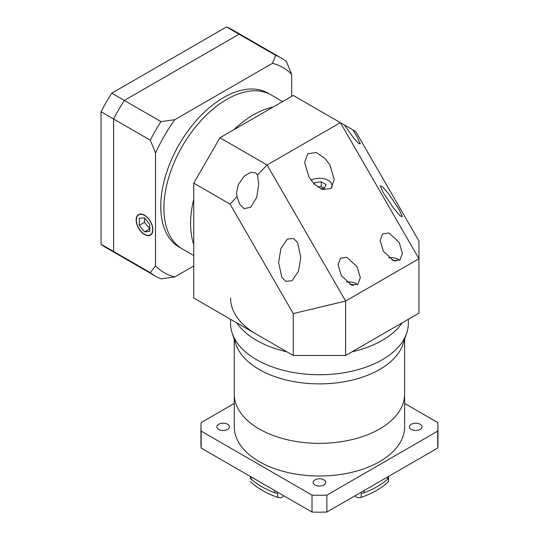 <?xml version="1.0" encoding="UTF-8"?>
<svg xmlns="http://www.w3.org/2000/svg" width="539" height="539" viewBox="0 0 539 539"><rect width="100%" height="100%" fill="white"/><g stroke="black" fill="none" stroke-linecap="round" stroke-linejoin="round"><path stroke-width="0.81" d="M331.054 188.36A12.592 7.27 0 0 0 332.031 185.551A12.592 7.27 0 0 0 328.345 180.41A12.592 7.27 0 0 0 310.969 180.174M320.846 188.872L324.283 188.347L326.048 184.527L321.21 181.737L314.608 182.755L314.082 183.887M314.608 184.412L314.608 182.755M324.283 188.347L321.21 186.575L317.815 187.1M321.21 186.575L321.21 181.737M357.061 266.643L346.826 257.278L340.453 258.221L338.094 264.764L341.349 275.719L351.576 285.084L357.95 284.141L360.308 277.592L357.061 266.643M399.143 242.348L388.915 232.976L382.542 233.926L380.177 240.468L383.431 251.417L393.665 260.782L400.039 259.838L402.397 253.296L399.143 242.348M399.143 209.543L388.915 194.269L382.542 186.743L380.177 185.766L383.431 192.962L393.665 208.236L400.039 215.762L402.397 216.739L399.143 209.543M352.809 129.832L293.256 95.45L219.939 137.775L267.074 164.988L340.392 122.663L418.944 258.72L345.627 301.052L345.627 355.477L418.944 313.146L418.944 241.014L355.727 131.516L352.809 129.832L357.061 136.65L360.308 143.839L358.597 143.455L353.894 138.301L344.32 124.933M257.575 175.013L255.452 172.803L250.884 172.258L244.113 176.24L238.332 184.675L236.486 192.821L237.086 196.641L239.74 204.382L244.127 208.654L250.783 207.232L256.732 197.301L258.707 184.358L257.575 175.013L267.074 164.988L345.627 301.052L293.256 313.577L230.038 204.079L193.75 183.132L219.939 137.775M297.535 242.55L293.62 238.494L287.307 239.087L280.934 248.506L278.575 262.567L281.83 277.275L285.744 281.331L292.057 280.738L298.431 271.319L300.789 257.258L297.535 242.55M329.915 164.988L324.694 158.075L316.272 152.503L307.776 153.756L304.629 162.488L308.968 177.082L314.19 184.001L322.612 189.573L331.108 188.313L334.254 179.588L329.915 164.988M190.611 223.651A88.874 51.313 -60 0 1 193.75 199.174A88.874 51.313 -60 0 0 190.611 223.651A88.874 51.313 -60 0 0 193.75 244.49A88.874 51.313 -60 0 1 190.611 223.651M233.832 129.758A88.874 51.313 -60 0 1 273.078 107.099A88.874 51.313 -60 0 0 233.832 129.758M345.627 355.477L293.256 355.477L193.75 298.027L193.75 183.132M293.256 355.477L293.256 313.577M230.038 204.079L237.086 196.641M357.391 284.579A9.628 5.558 0 0 0 356.009 283.575A9.628 5.558 0 0 0 346.604 282.153M353.402 285.481L352.311 284.397L349.912 284.397M352.311 284.397L352.311 285.293M282.631 101.581L271.184 94.979A88.874 51.313 120 0 0 202.698 118.789A88.874 51.313 120 0 0 163.903 208.229A88.874 51.313 120 0 0 182.31 248.917L179.164 247.098A88.874 51.313 -60 0 1 160.757 206.417A88.874 51.313 -60 0 1 199.551 116.976A88.874 51.313 -60 0 1 268.045 93.159L271.184 94.979A88.874 51.313 120 0 0 202.698 118.789A88.874 51.313 120 0 0 163.903 208.229A88.874 51.313 120 0 0 182.31 248.917L193.75 255.52M152.692 229.574A11.555 6.67 -120 0 0 147.652 217.945A11.555 6.67 -120 0 0 138.745 214.852A11.555 6.67 -120 0 0 136.354 220.141A11.555 6.67 -120 0 0 141.4 231.77A11.555 6.67 -120 0 0 150.3 234.863A11.555 6.67 -120 0 0 152.692 229.574M136.145 220.02A11.851 6.839 -120 0 0 141.319 231.945A11.851 6.839 -120 0 0 150.448 235.119A11.851 6.839 -120 0 0 152.901 229.695A11.851 6.839 -120 0 0 147.733 217.769A11.851 6.839 -120 0 0 138.597 214.596A11.851 6.839 -120 0 0 136.145 220.02M193.75 265.983L174.757 276.945L160.999 278.845A125.91 72.691 -60 0 1 155.414 276.15A125.91 72.691 -60 0 1 150.287 272.66L155.522 265.842L155.522 153.036L150.287 140.167A125.91 72.691 -60 0 1 160.999 121.612L174.757 119.719L272.451 63.312L275.739 55.369A125.91 72.691 -60 0 1 281.318 58.071A125.91 72.691 -60 0 1 286.452 61.554L291.687 74.422L291.687 96.353M291.687 74.422A118.499 68.419 120 0 0 272.451 63.312M174.757 119.719A118.499 68.419 120 0 0 155.522 153.036M155.522 265.842A118.499 68.419 120 0 0 174.757 276.945M124.341 257.676A125.91 72.691 -60 0 1 118.755 254.981A125.91 72.691 -60 0 1 113.628 251.491L150.287 272.66M101.056 244.234L101.056 111.748L113.628 119.004L113.628 251.491L101.056 244.234A125.91 72.691 -60 0 0 106.183 247.724L118.755 254.981A125.91 72.691 -60 0 1 113.628 251.491L113.628 119.004L150.287 140.167M101.056 111.748A125.91 72.691 -60 0 1 111.768 93.193L124.341 100.449A125.91 72.691 -60 0 0 113.628 119.004A125.91 72.691 -60 0 1 124.341 100.449L160.999 121.612M111.768 93.193L226.508 26.95L239.073 34.206L124.341 100.449L239.073 34.206L275.739 55.369M226.508 26.95A125.91 72.691 -60 0 1 232.093 29.645L244.659 36.901A125.91 72.691 -60 0 0 239.073 34.206A125.91 72.691 -60 0 1 244.659 36.901L281.318 58.071M144.526 231.844L149.761 231.372L149.761 224.392L144.526 217.877L139.284 218.342L139.284 225.329L144.526 231.844L149.761 228.819L144.526 222.304L139.284 225.329M144.526 217.877L144.526 222.304M230.564 319.283L230.564 323.427A88.874 51.313 0 0 0 232.174 333.149A88.874 51.313 0 0 0 256.598 359.708A88.874 51.313 0 0 0 345.486 372.489A88.874 51.313 0 0 0 406.709 333.149A88.874 51.313 0 0 0 408.319 323.427L408.319 319.283M402.168 322.834A88.874 51.313 180 0 1 351.933 351.839A88.874 51.313 180 0 0 402.168 322.834M286.95 351.839A88.874 51.313 180 0 1 256.598 340.358A88.874 51.313 180 0 1 236.715 322.834A88.874 51.313 180 0 0 256.598 340.358A88.874 51.313 180 0 0 286.95 351.839M406.709 333.149L403.071 344.03A85.175 49.177 180 0 1 344.401 381.727A85.175 49.177 180 0 1 259.219 369.484A85.175 49.177 180 0 1 235.812 344.03L232.174 333.149M404.614 339.415L404.614 394.184A85.175 49.177 180 0 1 352.034 439.608A85.175 49.177 180 0 1 259.219 428.95A85.175 49.177 180 0 1 234.27 394.184L234.27 426.834A85.175 49.177 180 0 0 259.219 461.606A85.175 49.177 180 0 0 352.034 472.265A85.175 49.177 180 0 0 404.614 426.834L404.614 394.184A85.175 49.177 180 0 1 352.034 439.608A85.175 49.177 180 0 1 259.219 428.95A85.175 49.177 180 0 1 234.27 394.184L234.27 339.415M404.351 338.586A85.175 49.177 180 0 1 348.908 380.851A85.175 49.177 180 0 1 259.219 369.484A85.175 49.177 180 0 1 234.532 338.586M399.473 260.283A9.628 5.558 0 0 0 398.099 259.272A9.628 5.558 0 0 0 388.686 257.851M395.943 261.22L395.687 260.667L392.001 260.094M395.687 260.667L395.687 261.199M256.598 334.315A88.874 51.313 180 0 1 230.564 298.027M227.613 424.267A6.293 3.632 0 0 0 220.754 423.479A6.293 3.632 0 0 0 216.867 426.834A6.293 3.632 0 0 0 218.706 429.408A6.293 3.632 0 0 0 225.571 430.196A6.293 3.632 0 0 0 229.452 426.834A6.293 3.632 0 0 0 227.613 424.267M323.892 479.851A6.293 3.632 0 0 0 317.033 479.063A6.293 3.632 0 0 0 313.146 482.425A6.293 3.632 0 0 0 314.992 484.992A6.293 3.632 0 0 0 321.85 485.78A6.293 3.632 0 0 0 325.738 482.425A6.293 3.632 0 0 0 323.892 479.851M420.177 424.267A6.293 3.632 0 0 0 413.312 423.479A6.293 3.632 0 0 0 409.431 426.834A6.293 3.632 0 0 0 411.27 429.408A6.293 3.632 0 0 0 418.136 430.196A6.293 3.632 0 0 0 422.017 426.834A6.293 3.632 0 0 0 420.177 424.267M283.763 495.739A8.146 4.703 0 0 0 283.541 496.035A5.922 3.423 180 0 1 280.886 497.766L277.706 497.362L277.706 493.34A5.922 3.423 180 0 1 274.789 492.787A81.47 47.034 180 0 1 261.833 486.704A81.47 47.034 180 0 1 251.295 479.225A5.922 3.423 180 0 1 250.339 477.541L250.332 476.436M277.706 497.362A80.729 46.61 180 0 1 256.335 486.528A80.729 46.61 180 0 1 250.339 481.556M388.552 476.436L388.545 481.556A80.729 46.61 180 0 1 382.549 486.528A80.729 46.61 180 0 1 361.177 497.362L358.004 497.766A5.922 3.423 180 0 1 355.349 496.035A8.146 4.703 0 0 0 355.12 495.739M388.545 481.556L388.545 477.541A5.922 3.423 180 0 1 387.588 479.225A81.47 47.034 180 0 1 364.094 492.787A5.922 3.423 180 0 1 361.177 493.34L361.177 497.362M404.614 403.441L437.708 422.549A118.499 68.413 180 0 1 437.944 426.834A118.499 68.413 180 0 1 437.708 431.119L326.863 495.119A118.499 68.413 180 0 1 312.02 495.119L201.175 431.119A118.499 68.413 180 0 1 200.939 426.834A118.499 68.413 180 0 1 201.175 422.549L234.27 403.441M437.944 426.834L437.944 443.765A118.499 68.413 180 0 1 437.708 448.05L437.708 431.119M437.708 448.05L326.863 512.05A118.499 68.413 180 0 1 312.02 512.05L201.175 448.05A118.499 68.413 180 0 1 200.939 443.765L200.939 426.834M201.175 448.05L201.175 431.119M312.02 512.05L312.02 495.119M326.863 512.05L326.863 495.119M251.295 476.995L251.295 479.225M283.541 495.604L283.541 496.035M355.349 496.035L355.349 495.604M274.789 492.787L274.789 490.557M387.588 479.225L387.588 476.995M364.094 490.557L364.094 492.787M332.031 185.551L332.031 187.316M140.066 214.091L138.745 214.852M118.755 254.981L155.414 276.15M151.621 234.101L150.3 234.863M278.367 497.625C269.911 494.721 262.567 491.022 256.335 486.528M382.549 486.528C376.316 491.022 368.972 494.721 360.517 497.625"/></g></svg>
